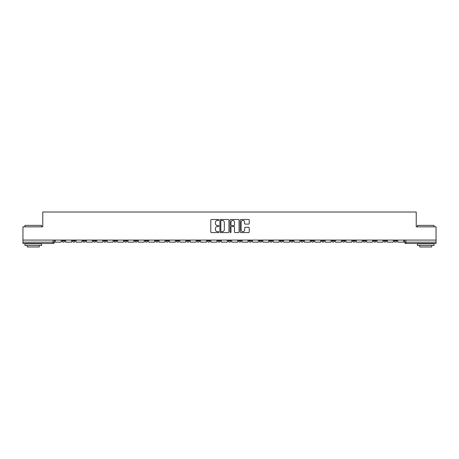 <?xml version="1.0" encoding="UTF-8"?>
<svg xmlns="http://www.w3.org/2000/svg" width="459" height="459" viewBox="0 0 459 459"><rect width="100%" height="100%" fill="white"/><g stroke="black" fill="none" stroke-linecap="round" stroke-linejoin="round"><path stroke-width="0.69" d="M218.857 219.97A0.459 0.459 0 0 0 218.398 219.511L211.461 219.511A0.654 0.654 0 0 0 210.807 220.165L210.807 231.915A0.654 0.654 0 0 0 211.461 232.57L218.398 232.57A0.459 0.459 0 0 0 218.857 232.111A0.459 0.459 0 0 0 218.398 231.657L217.503 231.657A2.088 2.088 0 0 1 215.414 229.569L215.414 228.588A2.088 2.088 0 0 1 217.503 226.499L218.398 226.499A0.459 0.459 0 0 0 218.857 226.04A0.459 0.459 0 0 0 218.398 225.581L217.503 225.581A2.088 2.088 0 0 1 215.414 223.493L215.414 222.517A2.088 2.088 0 0 1 217.503 220.423L218.398 220.423A0.459 0.459 0 0 0 218.857 219.97M342.322 240.074L342.322 240.809L344.984 240.809A1.331 1.331 0 0 1 343.653 242.14A1.331 1.331 0 0 1 342.322 240.809L342.322 240.074M331.943 240.074L331.943 240.809L334.605 240.809A1.331 1.331 0 0 1 333.274 242.14A1.331 1.331 0 0 1 331.943 240.809L331.943 240.074M269.68 240.074L269.68 240.809L272.342 240.809A1.331 1.331 0 0 1 271.011 242.14A1.331 1.331 0 0 1 269.68 240.809L269.68 240.074M259.301 240.074L259.301 240.809L261.963 240.809A1.331 1.331 0 0 1 260.632 242.14A1.331 1.331 0 0 1 259.301 240.809L259.301 240.074M248.927 240.074L248.927 240.809L251.584 240.809A1.331 1.331 0 0 1 250.253 242.14A1.331 1.331 0 0 1 248.927 240.809L248.927 240.074M228.169 240.074L228.169 240.809L230.831 240.809A1.331 1.331 0 0 1 229.5 242.14A1.331 1.331 0 0 1 228.169 240.809L228.169 240.074M207.416 240.809L207.416 240.074L207.416 240.809A1.331 1.331 0 0 0 208.747 242.14A1.331 1.331 0 0 1 207.416 240.809L210.073 240.809A1.331 1.331 0 0 1 208.747 242.14A1.331 1.331 0 0 0 210.073 240.809L210.073 240.074L210.073 240.809M197.037 240.809L197.037 240.074L197.037 240.809A1.331 1.331 0 0 0 198.368 242.14A1.331 1.331 0 0 1 197.037 240.809L199.699 240.809A1.331 1.331 0 0 1 198.368 242.14M186.658 240.809L186.658 240.074L186.658 240.809A1.331 1.331 0 0 0 187.989 242.14A1.331 1.331 0 0 1 186.658 240.809L189.32 240.809A1.331 1.331 0 0 1 187.989 242.14A1.331 1.331 0 0 0 189.32 240.809L189.32 240.074L189.32 240.809M176.285 240.074L176.285 240.809L178.941 240.809A1.331 1.331 0 0 1 177.616 242.14A1.331 1.331 0 0 1 176.285 240.809L176.285 240.074M165.906 240.074L165.906 240.809L168.568 240.809A1.331 1.331 0 0 1 167.237 242.14A1.331 1.331 0 0 1 165.906 240.809L165.906 240.074M155.526 240.074L155.526 240.809L158.189 240.809A1.331 1.331 0 0 1 156.858 242.14A1.331 1.331 0 0 1 155.526 240.809L155.526 240.074M145.153 240.809L145.153 240.074L145.153 240.809A1.331 1.331 0 0 0 146.478 242.14A1.331 1.331 0 0 1 145.153 240.809L147.809 240.809A1.331 1.331 0 0 1 146.478 242.14M124.395 240.809L124.395 240.074L124.395 240.809A1.331 1.331 0 0 0 125.726 242.14A1.331 1.331 0 0 1 124.395 240.809L127.057 240.809A1.331 1.331 0 0 1 125.726 242.14A1.331 1.331 0 0 0 127.057 240.809L127.057 240.074L127.057 240.809M114.016 240.809L114.016 240.074L114.016 240.809A1.331 1.331 0 0 0 115.347 242.14A1.331 1.331 0 0 1 114.016 240.809L116.678 240.809A1.331 1.331 0 0 1 115.347 242.14A1.331 1.331 0 0 0 116.678 240.809L116.678 240.074L116.678 240.809M103.642 240.809L103.642 240.074L103.642 240.809A1.331 1.331 0 0 0 104.973 242.14A1.331 1.331 0 0 1 103.642 240.809L106.304 240.809A1.331 1.331 0 0 1 104.973 242.14A1.331 1.331 0 0 0 106.304 240.809L106.304 240.074L106.304 240.809M93.263 240.809L93.263 240.074L93.263 240.809A1.331 1.331 0 0 0 94.594 242.14A1.331 1.331 0 0 1 93.263 240.809L95.925 240.809A1.331 1.331 0 0 1 94.594 242.14M82.884 240.809L82.884 240.074L82.884 240.809A1.331 1.331 0 0 0 84.215 242.14A1.331 1.331 0 0 1 82.884 240.809L85.546 240.809A1.331 1.331 0 0 1 84.215 242.14A1.331 1.331 0 0 0 85.546 240.809L85.546 240.074L85.546 240.809M72.511 240.809L72.511 240.074L72.511 240.809A1.331 1.331 0 0 0 73.842 242.14A1.331 1.331 0 0 1 72.511 240.809L75.167 240.809A1.331 1.331 0 0 1 73.842 242.14A1.331 1.331 0 0 0 75.167 240.809L75.167 240.074L75.167 240.809M248.583 224.112A0.654 0.654 0 0 0 249.237 223.464L249.237 220.165A0.654 0.654 0 0 0 248.583 219.511L240.877 219.511A0.654 0.654 0 0 0 240.223 220.165L240.223 231.915A0.654 0.654 0 0 0 240.877 232.57L248.583 232.57A0.654 0.654 0 0 0 249.237 231.915L249.237 227.934A0.654 0.654 0 0 0 248.583 227.28L245.284 227.28A0.654 0.654 0 0 0 244.63 227.934L244.63 229.907A1.744 1.744 0 0 1 242.886 231.657A1.744 1.744 0 0 1 241.141 229.907L241.141 222.173A1.744 1.744 0 0 1 242.886 220.423A1.744 1.744 0 0 1 244.63 222.173L244.63 223.464A0.654 0.654 0 0 0 245.284 224.112L248.583 224.112M22.95 240.074L22.95 226.838L42.773 226.838L42.773 212.006L416.227 212.006L416.227 226.838L436.05 226.838L436.05 240.074L22.95 240.074L22.95 242.14L54.414 242.14L54.414 240.074L54.414 242.14A1.331 1.331 0 0 1 53.083 243.471L22.95 243.471L22.95 242.14M228.926 220.165A0.654 0.654 0 0 0 228.278 219.511L220.572 219.511A0.654 0.654 0 0 0 219.918 220.165L219.918 231.915A0.654 0.654 0 0 0 220.572 232.57L228.278 232.57A0.654 0.654 0 0 0 228.926 231.915L228.926 220.165M230.722 219.511L238.428 219.511A0.654 0.654 0 0 1 239.082 220.165L239.082 231.915A0.654 0.654 0 0 1 238.428 232.57L235.134 232.57A0.654 0.654 0 0 1 234.48 231.915L234.48 227.153A0.654 0.654 0 0 0 233.826 226.499L231.64 226.499A0.654 0.654 0 0 0 230.986 227.153L230.986 232.111A0.459 0.459 0 0 1 230.527 232.57A0.459 0.459 0 0 1 230.074 232.111L230.074 220.165A0.654 0.654 0 0 1 230.722 219.511M404.586 240.074L404.586 242.14L436.05 242.14L436.05 243.471L405.917 243.471A1.331 1.331 0 0 1 404.586 242.14A1.331 1.331 0 0 0 405.917 243.471L405.917 240.074M436.05 240.074L436.05 242.14M396.869 240.074L396.869 240.809A1.331 1.331 0 0 1 395.538 242.14A1.331 1.331 0 0 1 394.206 240.809L396.869 240.809M394.206 240.074L394.206 240.809M386.489 240.074L386.489 240.809A1.331 1.331 0 0 1 385.158 242.14A1.331 1.331 0 0 1 383.833 240.809L386.489 240.809M383.833 240.074L383.833 240.809M376.116 240.074L376.116 240.809A1.331 1.331 0 0 1 374.785 242.14A1.331 1.331 0 0 1 373.454 240.809A1.331 1.331 0 0 0 374.785 242.14M373.454 240.074L373.454 240.809L376.116 240.809M365.737 240.074L365.737 240.809A1.331 1.331 0 0 1 364.406 242.14A1.331 1.331 0 0 1 363.075 240.809L365.737 240.809M363.075 240.074L363.075 240.809M355.358 240.074L355.358 240.809A1.331 1.331 0 0 1 354.027 242.14A1.331 1.331 0 0 1 352.696 240.809L355.358 240.809M352.696 240.074L352.696 240.809M344.984 240.074L344.984 240.809M334.605 240.074L334.605 240.809L334.605 240.074M324.226 240.074L324.226 240.809A1.331 1.331 0 0 1 322.895 242.14A1.331 1.331 0 0 1 321.564 240.809L324.226 240.809M321.564 240.074L321.564 240.809M313.847 240.074L313.847 240.809A1.331 1.331 0 0 1 312.522 242.14A1.331 1.331 0 0 1 311.191 240.809L313.847 240.809M311.191 240.074L311.191 240.809M303.474 240.074L303.474 240.809A1.331 1.331 0 0 1 302.142 242.14A1.331 1.331 0 0 1 300.811 240.809L303.474 240.809M300.811 240.074L300.811 240.809M293.094 240.074L293.094 240.809A1.331 1.331 0 0 1 291.763 242.14A1.331 1.331 0 0 1 290.432 240.809L293.094 240.809M290.432 240.074L290.432 240.809M282.715 240.074L282.715 240.809A1.331 1.331 0 0 1 281.384 242.14A1.331 1.331 0 0 1 280.059 240.809L282.715 240.809M280.059 240.074L280.059 240.809M272.342 240.074L272.342 240.809A1.331 1.331 0 0 1 271.011 242.14M261.963 240.074L261.963 240.809M251.584 240.809L251.584 240.074L251.584 240.809A1.331 1.331 0 0 1 250.253 242.14M241.21 240.074L241.21 240.809A1.331 1.331 0 0 1 239.879 242.14A1.331 1.331 0 0 1 238.548 240.809A1.331 1.331 0 0 0 239.879 242.14A1.331 1.331 0 0 0 241.21 240.809L238.548 240.809L238.548 240.074M230.831 240.809L230.831 240.074L230.831 240.809A1.331 1.331 0 0 1 229.5 242.14M220.452 240.074L220.452 240.809A1.331 1.331 0 0 1 219.121 242.14A1.331 1.331 0 0 1 217.79 240.809A1.331 1.331 0 0 0 219.121 242.14M217.79 240.074L217.79 240.809L220.452 240.809M199.699 240.074L199.699 240.809L199.699 240.074M178.941 240.809L178.941 240.074L178.941 240.809A1.331 1.331 0 0 1 177.616 242.14M168.568 240.809L168.568 240.074L168.568 240.809A1.331 1.331 0 0 1 167.237 242.14M158.189 240.809L158.189 240.074L158.189 240.809A1.331 1.331 0 0 1 156.858 242.14M147.809 240.074L147.809 240.809L147.809 240.074M137.436 240.809L137.436 240.074L137.436 240.809A1.331 1.331 0 0 1 136.105 242.14A1.331 1.331 0 0 1 134.774 240.809L137.436 240.809A1.331 1.331 0 0 1 136.105 242.14M134.774 240.074L134.774 240.809M95.925 240.074L95.925 240.809L95.925 240.074M64.794 240.074L64.794 240.809A1.331 1.331 0 0 1 63.462 242.14A1.331 1.331 0 0 1 62.131 240.809A1.331 1.331 0 0 0 63.462 242.14A1.331 1.331 0 0 0 64.794 240.809L64.794 240.074M62.131 240.074L62.131 240.809L64.794 240.809M53.083 240.074L53.083 243.471A1.331 1.331 0 0 0 54.414 242.14M221.29 220.423A0.459 0.459 0 0 0 220.831 220.882L220.831 231.198A0.459 0.459 0 0 0 221.29 231.657L222.236 231.657A2.088 2.088 0 0 0 224.325 229.569L224.325 222.517A2.088 2.088 0 0 0 222.236 220.423L221.29 220.423M234.48 222.202A1.744 1.744 0 0 0 232.73 220.458A1.744 1.744 0 0 0 230.986 222.202L230.986 224.933A0.654 0.654 0 0 0 231.64 225.581L233.826 225.581A0.654 0.654 0 0 0 234.48 224.933L234.48 222.202M61.231 240.074L61.231 242.14L55.315 242.14L55.315 240.074M71.61 240.074L71.61 242.14L65.689 242.14L65.689 240.074M81.989 240.074L81.989 242.14L76.068 242.14L76.068 240.074M92.368 240.074L92.368 242.14L86.447 242.14L86.447 240.074M102.741 240.074L102.741 242.14L96.82 242.14L96.82 240.074M113.121 240.074L113.121 242.14L107.199 242.14L107.199 240.074M24.947 225.375L41.574 225.375L24.947 225.375L24.947 226.838M41.574 245.467L24.947 245.467L24.947 243.804L41.574 243.804L41.574 245.467M39.25 245.467L39.25 246.994L27.276 246.994L27.276 245.467M417.426 225.375L434.053 225.375L417.426 225.375L417.426 226.838M434.053 245.467L417.426 245.467L417.426 243.804L434.053 243.804L434.053 245.467M431.724 245.467L431.724 246.994L419.75 246.994L419.75 245.467M123.5 240.074L123.5 242.14L117.579 242.14L117.579 240.074M133.873 240.074L133.873 242.14L127.952 242.14L127.952 240.074M144.252 240.074L144.252 242.14L138.331 242.14L138.331 240.074M154.631 240.074L154.631 242.14L148.71 242.14L148.71 240.074M165.005 240.074L165.005 242.14L159.089 242.14L159.089 240.074M175.384 240.074L175.384 242.14L169.463 242.14L169.463 240.074M185.763 240.074L185.763 242.14L179.842 242.14L179.842 240.074M196.142 240.074L196.142 242.14L190.221 242.14L190.221 240.074M206.516 240.074L206.516 242.14L200.594 242.14L200.594 240.074M216.895 240.074L216.895 242.14L210.974 242.14L210.974 240.074M227.274 240.074L227.274 242.14L221.353 242.14L221.353 240.074M237.647 240.074L237.647 242.14L231.726 242.14L231.726 240.074M248.026 240.074L248.026 242.14L242.105 242.14L242.105 240.074M258.406 240.074L258.406 242.14L252.484 242.14L252.484 240.074M268.779 240.074L268.779 242.14L262.858 242.14L262.858 240.074M279.158 240.074L279.158 242.14L273.237 242.14L273.237 240.074M289.537 240.074L289.537 242.14L283.616 242.14L283.616 240.074M299.911 240.074L299.911 242.14L293.995 242.14L293.995 240.074M310.29 240.074L310.29 242.14L304.369 242.14L304.369 240.074M320.669 240.074L320.669 242.14L314.748 242.14L314.748 240.074M331.048 240.074L331.048 242.14L325.127 242.14L325.127 240.074M341.421 240.074L341.421 242.14L335.5 242.14L335.5 240.074M351.801 240.074L351.801 242.14L345.879 242.14L345.879 240.074M362.18 240.074L362.18 242.14L356.259 242.14L356.259 240.074M372.553 240.074L372.553 242.14L366.632 242.14L366.632 240.074M382.932 240.074L382.932 242.14L377.011 242.14L377.011 240.074M393.311 240.074L393.311 242.14L387.39 242.14L387.39 240.074M403.685 240.074L403.685 242.14L397.769 242.14L397.769 240.074M41.574 226.838L41.574 225.375M37.787 243.804L37.787 243.471M28.739 243.804L28.739 243.471M434.053 226.838L434.053 225.375M430.261 243.804L430.261 243.471M421.213 243.804L421.213 243.471"/></g></svg>
